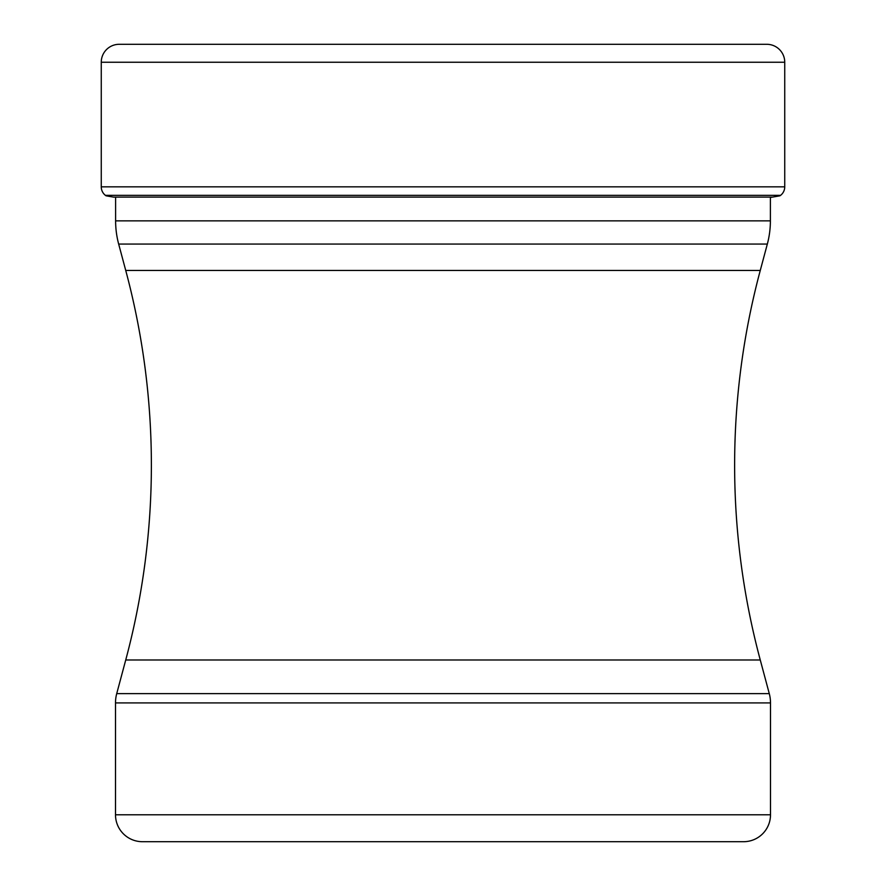 <?xml version="1.0" encoding="UTF-8"?>
<svg xmlns="http://www.w3.org/2000/svg" width="886" height="886" viewBox="0 0 886 886"><rect width="100%" height="100%" fill="white"/><g stroke="black" fill="none" stroke-linecap="round" stroke-linejoin="round"><path stroke-width="1.33" d="M784.741 62.242L101.259 62.242L101.259 186.835A10.765 10.765 0 0 0 105.412 195.341L780.588 195.341A10.765 10.765 0 0 0 784.741 186.835L784.741 62.242A17.941 17.941 0 0 0 766.8 44.3L119.2 44.3A17.941 17.941 0 0 0 101.259 62.242A17.941 17.941 0 0 1 119.2 44.3L766.8 44.3M780.588 195.341L105.412 195.341A10.765 10.765 0 0 1 101.259 186.835L784.741 186.835M767.331 244.071L118.669 244.071L125.734 270.451L760.266 270.451L767.331 244.071A89.696 89.696 0 0 0 770.388 220.858L770.388 197.445L772.548 197.091A509.184 509.184 0 0 0 780.012 195.784M113.452 197.091A509.184 509.184 0 0 1 105.988 195.784A509.184 509.184 0 0 0 113.452 197.091L772.548 197.091M115.612 197.091L115.612 220.858L770.388 220.858M118.669 244.071L118.669 244.071A89.696 89.696 0 0 1 115.612 220.858M125.734 270.451A752.513 752.513 0 0 1 125.734 659.981L116.719 693.627L769.281 693.627L760.266 659.981L125.734 659.981M760.266 270.451A752.513 752.513 0 0 0 760.266 659.981M142.402 841.7L743.598 841.7L142.402 841.7A26.912 26.912 0 0 1 115.501 814.788L115.501 702.908A35.883 35.883 0 0 1 116.719 693.627M743.598 841.7A26.912 26.912 0 0 0 770.499 814.788L770.499 702.908A35.883 35.883 0 0 0 769.281 693.627M115.501 814.788L770.499 814.788M302.181 841.7L583.819 841.7M115.501 702.908L770.499 702.908M101.259 62.242L101.259 186.835M105.412 195.341L105.988 195.784"/></g></svg>
